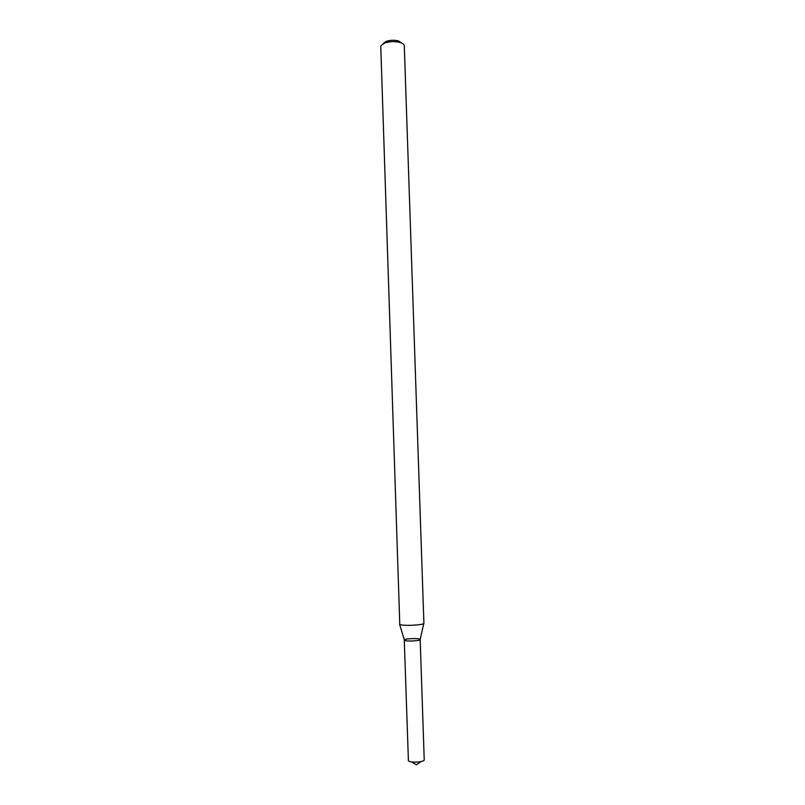 <?xml version="1.0" encoding="UTF-8"?>
<svg xmlns="http://www.w3.org/2000/svg" width="805" height="805" viewBox="0 0 805 805"><rect width="100%" height="100%" fill="white"/><g stroke="black" fill="none" stroke-linecap="round" stroke-linejoin="round"><path stroke-width="1.21" d="M423.812 623.432L420.16 639.472C421.116 640.861 406.203 641.676 404.482 640.317L399.572 624.237M399.783 624.398L380.775 46.64L381.027 45.613L384.559 43.078C389.751 41.337 394.993 41.166 400.286 42.554C402.852 43.41 404.191 44.506 404.291 45.865L423.903 623.221C424.678 625.133 402.259 626.23 399.783 624.398M401.745 43.118L398.646 41.005C394.42 39.888 390.234 40.029 386.088 41.417L383.261 43.46M420.17 639.532L424.225 759.769C424.758 762.174 410.127 763.1 408.417 760.765L404.271 640.056C403.869 638.506 420.482 637.952 420.17 639.532C420.663 640.911 406.143 641.645 404.482 640.317L404.271 640.056M386.088 41.417L384.559 43.078M398.646 41.005L400.286 42.554M411.456 761.882L416.366 764.75L421.085 761.57"/></g></svg>
